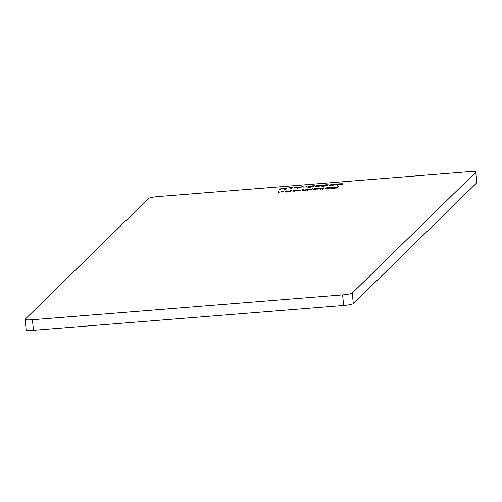 <?xml version="1.0" encoding="UTF-8"?>
<svg xmlns="http://www.w3.org/2000/svg" width="502" height="502" viewBox="0 0 502 502"><rect width="100%" height="100%" fill="white"/><g stroke="black" fill="none" stroke-linecap="round" stroke-linejoin="round"><path stroke-width="0.75" d="M292.653 187.409L291.317 188.714L290.482 188.783L291.681 187.61L288.104 187.892L292.653 187.409M307.117 186.65L303.403 187.07L307.117 186.65M316.072 185.928L320.138 185.809L318.513 186.537L314.698 186.844L318.852 186.073L315.237 185.991L318.958 185.269L321.418 185.414L316.072 185.928L316.116 186.688M333.121 184.14C335.374 184.039 336.177 184.184 335.531 184.579L331.715 185.514C329.425 185.621 328.59 185.476 329.205 185.081L333.133 184.259M283.981 191.011L283.009 191.971L277.518 191.977L278.855 191.425L278.271 192.084L279.834 192.128L283.981 191.011M278.397 191.871L278.334 192.768M293.626 191.118L292.785 191.187L293.764 190.227L300.434 190.139L293.626 191.118M314.108 189.838L313.273 189.9L314.641 188.557L321.311 188.47L314.691 189.267L314.108 189.838M331.502 187.892L329.356 187.472L325.961 187.88L329.375 187.365L332.293 187.585L331.182 187.968L328.339 188.357L325.396 188.112L331.502 187.572L331.571 188.275M325.792 188.388L325.409 188.288M32.41 319.724L33.471 330.297L343.657 305.473L342.602 294.9L32.41 319.724A8.572 1.073 -5.7 0 1 25.1 319.391A8.572 1.073 -5.7 0 1 25.188 319.216L148.686 198.39A8.572 1.073 -5.7 0 1 158.343 196.527L468.529 171.703A8.572 1.073 -5.7 0 1 475.846 172.035L476.9 182.609A8.572 1.073 174.3 0 1 476.812 182.784L475.758 172.211A8.572 1.073 -5.7 0 0 475.846 172.035M342.602 294.9A8.572 1.073 -5.7 0 0 352.253 293.036L475.758 172.211M338.505 186.65L337.162 187.961L332.631 188.319L336.466 187.892L336.88 187.491L333.315 187.648L337.018 187.353L338.505 186.65M324.305 187.786L322.93 189.128L322.096 189.198L323.47 187.855L324.305 187.786M302.901 189.976L304.168 190.183L308.084 189.085L307.582 189.568L308.824 189.812L312.733 188.714L311.755 189.668L303.898 190.314L302.066 190.038L302.593 189.524L303.428 189.455L302.8 190.126L302.875 190.829M307.582 189.568L307.538 190.453M291.857 190.383L290.878 191.337L285.393 191.35L286.73 190.791L286.146 191.45L287.702 191.5L291.857 190.383M286.265 191.243L286.165 191.689M336.491 184.905L338.084 184.441L336.641 184.234L337.626 183.908L342.973 183.719L340.77 184.228L341.849 184.397L338.775 184.949L336.459 184.868M323.225 185.357L327.298 185.238L325.672 185.966L321.857 186.273L326.011 185.502L322.397 185.42L326.112 184.698L328.578 184.843L323.225 185.357L323.269 186.11M308.391 187.014L313.436 186.575L309.96 187.252L307.544 187.089L312.595 185.935L308.397 186.148L314.723 185.64L308.391 187.014L308.441 187.754M297.397 188.231L294.323 187.271L296.18 187.51L303.152 186.568L297.397 188.231M286.159 188.401L285.349 189.191L284.515 189.26L285.456 188.306L281.327 188.608L280.223 189.605L279.388 189.668L280.191 188.877L283.649 188.099L286.284 188.244M352.253 293.036L353.314 303.61L476.812 182.784M33.471 330.297A8.572 1.073 174.3 0 1 26.154 329.965L25.1 319.391M353.314 303.61A8.572 1.073 174.3 0 1 343.657 305.473M336.924 187.98L336.88 187.491M337.074 187.968L337.018 187.353M337.733 187.403L337.664 186.719M331.27 187.754L326.105 188.168L331.289 187.943M323.539 188.539L323.47 187.855M314.98 189.241L314.641 188.557M320.502 188.771L318.124 188.375L314.992 188.965L315.03 189.737M314.992 188.965L317.346 189.128L320.502 188.476L320.571 189.185M302.53 190.358L302.593 189.524M307.186 189.988L307.249 189.154M311.968 189.461L311.899 188.777M294.103 190.911L293.764 190.227M299.625 190.446L297.247 190.045L294.116 190.641L294.153 191.406M294.116 190.641L296.469 190.798L299.625 190.145L299.694 190.854M285.845 191.676L285.895 190.86M290.313 191.387L290.275 191.061M291.091 191.13L291.022 190.446M277.976 192.31L278.02 191.488M282.438 192.015L282.406 191.695M283.216 191.764L283.147 191.08M341.034 184.648L339.358 184.391L337.3 184.78L341.027 184.435L341.096 185.138M342.163 183.996L340.092 183.701L337.482 184.165L337.532 184.912M337.482 184.165L342.163 183.745L342.232 184.454M334.853 184.792L335.192 184.818M329.645 185.539L329.958 185.407M331.835 185.502L334.815 184.435L334.884 185.138M334.727 185.006L334.69 184.642L332.952 184.272L330.73 184.661L330.04 185.018L330.009 185.903M330.04 185.018L331.822 185.382M295.27 187.585L295.232 187.202M296.218 187.892L296.18 187.51M296.481 187.61L297.611 187.98L299.807 187.34L296.481 187.61L296.519 187.993M291.75 188.294L291.681 187.61M285.387 189.179L285.456 188.306M285.5 188.727L285.814 188.739M306.91 189.963L306.866 189.524M311.535 189.687L311.485 189.179M290.727 191.35L290.671 190.798M282.852 191.984L282.795 191.425M285.387 189.16L285.318 188.476M280.26 189.561L280.191 188.877M286.134 191.431L286.209 192.134M337.3 184.78L337.369 185.489"/></g></svg>
